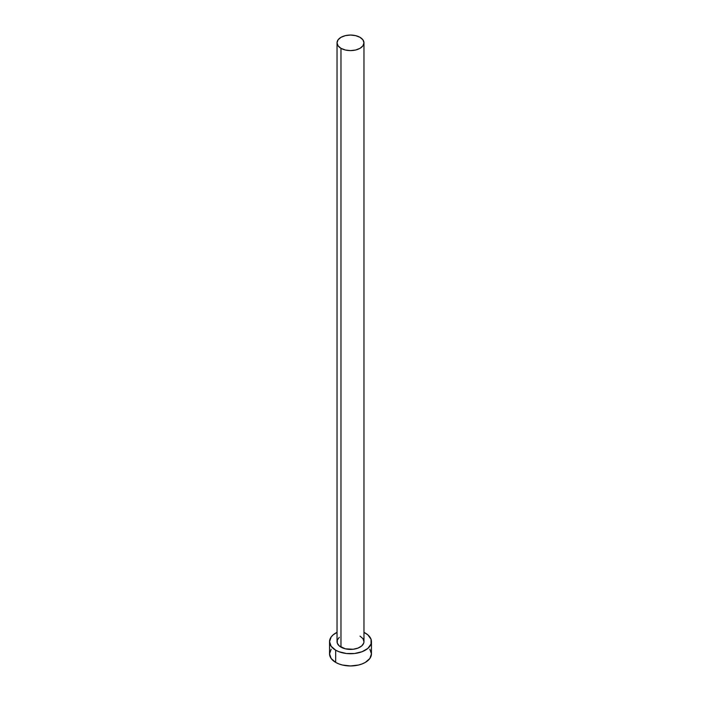 <?xml version="1.0" encoding="UTF-8"?>
<svg xmlns="http://www.w3.org/2000/svg" width="701" height="701" viewBox="0 0 701 701"><rect width="100%" height="100%" fill="white"/><g stroke="black" fill="none" stroke-linecap="round" stroke-linejoin="round"><path stroke-width="1.05" d="M337.032 42.831L338.057 45.802L340.975 48.325L345.348 50.008L350.5 50.603L355.652 50.008L360.025 48.325L362.943 45.802L363.968 42.831L362.943 39.852L360.025 37.328L355.652 35.646L350.5 35.05L345.348 35.646L340.975 37.328L338.057 39.852L337.032 42.831L337.032 641.634A13.468 7.781 0 0 0 340.975 647.128L340.975 48.325A13.468 7.781 180 0 1 337.032 42.831A13.468 7.781 180 0 1 345.348 35.646A13.468 7.781 180 0 1 360.025 37.328A13.468 7.781 180 0 1 363.968 42.831A13.468 7.781 180 0 1 355.652 50.008A13.468 7.781 180 0 1 340.975 48.325L340.975 647.128A13.468 7.781 0 0 0 355.652 648.819A13.468 7.781 0 0 0 363.968 641.634L363.714 643.15L361.698 645.954L357.983 648.101L353.129 649.257L345.348 648.819L339.302 645.954L337.286 643.15L337.286 640.118L339.302 637.314M331.144 649.222L329.549 653.849A20.951 12.101 0 0 0 335.683 662.41L335.683 650.186L338.855 651.693L346.408 653.498L354.592 653.498L362.145 651.693L367.92 648.355L371.048 643.991L371.048 639.268L367.92 634.913L363.968 632.363A20.951 12.101 180 0 1 365.317 633.082A20.951 12.101 180 0 1 371.451 641.634A20.951 12.101 180 0 1 358.518 652.806A20.951 12.101 180 0 1 335.683 650.186L335.683 662.41A20.951 12.101 0 0 0 358.518 665.03A20.951 12.101 0 0 0 371.451 653.849L369.856 649.222M335.683 650.186A20.951 12.101 180 0 1 329.549 641.634A20.951 12.101 180 0 1 337.032 632.363L333.08 634.913L331.144 636.999L329.549 641.634L331.144 646.261L335.683 650.186M360.025 636.131L362.943 638.655L363.968 641.634L363.968 42.831M329.549 641.634L329.549 653.849L331.144 658.484L335.683 662.41L338.855 663.908L342.482 665.03L350.5 665.95L358.518 665.03L362.145 663.908L365.317 662.41L369.856 658.484L371.451 653.849L371.451 641.634"/></g></svg>
